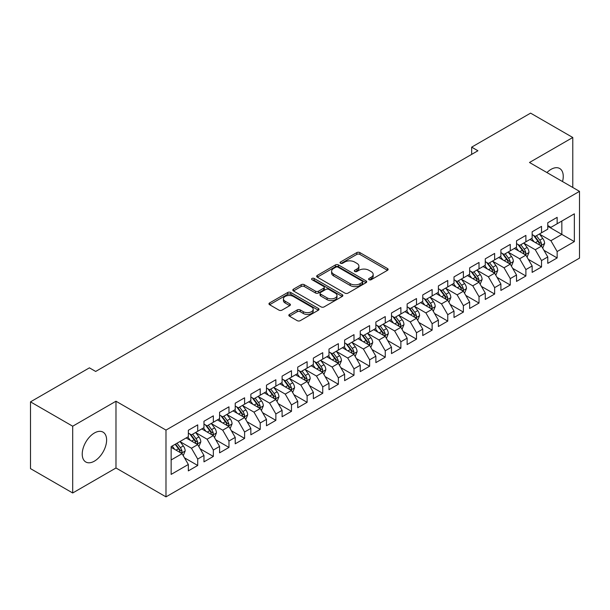 <?xml version="1.0" encoding="UTF-8"?>
<svg xmlns="http://www.w3.org/2000/svg" width="610" height="610" viewBox="0 0 610 610"><rect width="100%" height="100%" fill="white"/><g stroke="black" fill="none" stroke-linecap="round" stroke-linejoin="round"><path stroke-width="0.91" d="M369.042 279.715A1.517 0.877 0 0 0 371.185 279.715L387.487 270.306A2.173 1.25 0 0 0 388.12 269.422A2.173 1.25 0 0 0 387.487 268.537L359.877 252.593A2.173 1.25 0 0 0 356.804 252.593L340.51 262.003A1.517 0.877 0 0 0 340.06 262.628A1.517 0.877 0 0 0 340.51 263.245A1.517 0.877 0 0 0 342.652 263.245L344.764 262.025A6.939 4.011 0 0 1 354.585 262.025L356.88 263.352A6.939 4.011 0 0 1 358.916 266.189A6.939 4.011 0 0 1 356.88 269.025L354.776 270.238A1.517 0.877 0 0 0 354.326 270.863A1.517 0.877 0 0 0 354.776 271.481A1.517 0.877 0 0 0 356.919 271.481L359.031 270.26A6.939 4.011 0 0 1 368.844 270.26L371.147 271.595A6.939 4.011 0 0 1 373.183 274.424A6.939 4.011 0 0 1 371.147 277.26L369.042 278.48A1.517 0.877 0 0 0 368.592 279.098A1.517 0.877 0 0 0 369.042 279.715L369.042 278.48M94.42 461.137A17.24 9.951 120 0 0 105.682 445.948A17.24 9.951 120 0 0 103.037 432.132A17.24 9.951 120 0 0 94.42 432.986A17.24 9.951 120 0 0 83.158 448.175A17.24 9.951 120 0 0 85.796 461.991A17.24 9.951 120 0 0 94.42 461.137M562.527 181.559A17.24 9.951 120 0 0 559.675 168.49A17.24 9.951 120 0 0 551.059 169.344A17.24 9.951 120 0 0 546.934 172.561M289.468 314.409A2.173 1.25 0 0 0 288.827 315.294A2.173 1.25 0 0 0 289.468 316.186L297.215 320.654A2.173 1.25 0 0 0 300.28 320.654L318.382 310.208A2.173 1.25 0 0 0 319.015 309.316A2.173 1.25 0 0 0 318.382 308.431L290.772 292.495A2.173 1.25 0 0 0 287.699 292.495L269.597 302.941A2.173 1.25 0 0 0 268.964 303.826A2.173 1.25 0 0 0 269.597 304.718L278.961 310.116A2.173 1.25 0 0 0 282.026 310.116L289.773 305.64A2.173 1.25 0 0 0 290.406 304.756A2.173 1.25 0 0 0 289.773 303.871L285.129 301.195A5.803 3.347 0 0 1 283.429 298.824A5.803 3.347 0 0 1 287.013 295.728A5.803 3.347 0 0 1 293.341 296.452L311.519 306.952A5.803 3.347 0 0 1 313.212 309.316A5.803 3.347 0 0 1 309.636 312.411A5.803 3.347 0 0 1 303.307 311.687L300.28 309.941A2.173 1.25 0 0 0 297.215 309.941L289.468 314.409L289.468 316.186M72.697 426.215L72.697 492.987L115.984 467.992L115.984 401.228L72.697 426.215L30.5 401.86L89.418 367.845L95.671 371.452L477.92 150.761L471.667 147.147L471.667 154.368M115.984 401.228L165.989 430.096L579.5 191.357L579.5 258.129L165.989 496.868L165.989 430.096M572.782 187.483L572.782 137.494L529.495 162.489L579.5 191.357M572.782 137.494L530.586 113.132L471.667 147.147M344.917 293.113A2.173 1.25 0 0 0 347.982 293.113L366.084 282.659A2.173 1.25 0 0 0 366.724 281.774A2.173 1.25 0 0 0 366.084 280.89L338.474 264.946A2.173 1.25 0 0 0 335.409 264.946L317.307 275.4A2.173 1.25 0 0 0 316.674 276.284A2.173 1.25 0 0 0 317.307 277.169L344.917 293.113M312.617 280.043A1.517 0.877 0 0 1 314.165 280.257L314.165 278.457L342.233 294.66A2.173 1.25 0 0 1 342.866 295.545A2.173 1.25 0 0 1 342.233 296.437L324.131 306.883A2.173 1.25 0 0 1 321.066 306.883L293.456 290.94L293.456 289.171A2.173 1.25 0 0 0 292.815 290.055A2.173 1.25 0 0 0 293.456 290.94M293.456 289.171L301.203 284.702A2.173 1.25 0 0 1 304.268 284.702L315.469 291.161A2.173 1.25 0 0 0 318.534 291.161L323.674 288.194A2.173 1.25 0 0 0 324.306 287.31A2.173 1.25 0 0 0 323.674 286.425L312.015 279.693A1.517 0.877 0 0 1 311.573 279.075A1.517 0.877 0 0 1 312.511 278.267A1.517 0.877 0 0 1 314.165 278.457M547.772 226.279L561.841 234.4L561.841 221.049L574.346 213.828L557.151 223.748L557.151 217.343L547.772 222.757L547.772 229.162L541.528 232.776L541.528 226.371L532.149 231.785L532.149 238.19L525.896 241.796L525.896 235.391L516.517 240.805L516.517 247.21L510.273 250.817L510.273 244.412L500.894 249.825L500.894 256.231L494.641 259.845L494.641 253.432L485.263 258.846L485.263 265.258L479.018 268.865L479.018 262.46L469.639 267.874L469.639 274.279L463.387 277.885L463.387 271.481L454.008 276.894L454.008 283.299L447.755 286.906L447.755 280.501L438.384 285.915L438.384 292.32L432.132 295.934L432.132 289.529L422.753 294.943L422.753 301.348L416.5 304.954L416.5 298.549L407.129 303.963L407.129 310.368L400.877 313.975L400.877 307.57L391.498 312.983L391.498 319.388L385.245 323.003L385.245 316.59L375.874 322.004L375.874 328.416L369.622 332.023L369.622 325.618L360.243 331.032L360.243 337.437L353.991 341.043L353.991 334.638L344.619 340.052L344.619 346.457L338.367 350.064L338.367 343.659L328.988 349.072L328.988 355.477L322.736 359.092L322.736 352.687L313.357 358.1L313.357 364.505L307.112 368.112L307.112 361.707L297.733 367.121L297.733 373.526L291.481 377.132L291.481 370.727L282.102 376.141L282.102 382.546L275.857 386.16L275.857 379.748L266.478 385.162L266.478 391.574L260.226 395.181L260.226 388.776L250.847 394.19L250.847 400.595L244.602 404.201L244.602 397.796L235.224 403.21L235.224 409.615L228.971 413.222L228.971 406.817L219.592 412.23L219.592 418.635L213.347 422.25L213.347 415.845L203.969 421.258L203.969 427.663L197.716 431.27L197.716 424.865L188.337 430.279L188.337 436.684L171.151 446.611L171.151 474.397L188.337 464.477L182.085 453.649L171.151 447.328M574.346 213.828L574.346 241.613L557.151 251.541L550.899 240.714L539.568 234.171M543.945 250.321L557.151 257.946L557.151 251.541M557.151 257.946L547.772 263.36L547.772 256.955L541.528 260.562L535.275 249.734L523.944 243.192M528.321 259.349L541.528 266.966L541.528 260.562M541.528 266.966L532.149 272.38L532.149 265.975L525.896 269.589L519.644 258.762L508.313 252.22M512.69 268.369L525.896 275.994L525.896 269.589M525.896 275.994L516.517 281.408L516.517 275.003L510.273 278.61L504.02 267.782L492.689 261.24M497.066 277.39L510.273 285.015L510.273 278.61M510.273 285.015L500.894 290.429L500.894 284.024L494.641 287.63L488.389 276.803L477.058 270.26M481.435 286.41L494.641 294.035L494.641 287.63M494.641 294.035L485.263 299.449L485.263 293.044L479.018 296.651L472.765 285.831L461.434 279.288M465.811 295.438L479.018 303.063L479.018 296.651M479.018 303.063L469.639 308.477L469.639 302.064L463.387 305.679L457.134 294.851L445.803 288.309M450.18 304.459L463.387 312.084L463.387 305.679M463.387 312.084L454.008 317.497L454.008 311.092L447.755 314.699L441.51 303.871L430.18 297.329M434.556 313.479L447.755 321.104L447.755 314.699M447.755 321.104L438.384 326.518L438.384 320.113L432.132 323.719L425.879 312.892L414.548 306.35M418.925 322.507L432.132 330.124L432.132 323.719M432.132 330.124L422.753 335.538L422.753 329.133L416.5 332.747L410.255 321.92L398.925 315.378M403.301 331.527L416.5 339.152L416.5 332.747M416.5 339.152L407.129 344.566L407.129 338.161L400.877 341.768L394.624 330.94L383.293 324.398M387.67 340.548L400.877 348.173L400.877 341.768M400.877 348.173L391.498 353.587L391.498 347.181L385.245 350.788L379.001 339.961L367.67 333.418M372.047 349.568L385.245 357.193L385.245 350.788M385.245 357.193L375.874 362.607L375.874 356.202L369.622 359.808L363.369 348.989L352.039 342.446M356.415 358.596L369.622 366.221L369.622 359.808M369.622 366.221L360.243 371.635L360.243 365.222L353.991 368.837L347.738 358.009L336.415 351.467M340.784 367.616L353.991 375.241L353.991 368.837M353.991 375.241L344.619 380.655L344.619 374.25L338.367 377.857L332.114 367.029L320.784 360.487M325.16 376.637L338.367 384.262L338.367 377.857M338.367 384.262L328.988 389.676L328.988 383.271L322.736 386.877L316.483 376.05L305.152 369.507M309.529 385.665L322.736 393.282L322.736 386.877M322.736 393.282L313.357 398.696L313.357 392.291L307.112 395.905L300.86 385.078L289.529 378.535M293.906 394.685L307.112 402.31L307.112 395.905M307.112 402.31L297.733 407.724L297.733 401.319L291.481 404.926L285.228 394.098L273.898 387.556M278.274 403.706L291.481 411.331L291.481 404.926M291.481 411.331L282.102 416.744L282.102 410.339L275.857 413.946L269.605 403.118L258.274 396.576M262.651 412.726L275.857 420.351L275.857 413.946M275.857 420.351L266.478 425.765L266.478 419.36L260.226 422.966L253.973 412.146L242.643 405.604M247.019 421.754L260.226 429.379L260.226 422.966M260.226 429.379L250.847 434.793L250.847 428.38L244.602 431.994L238.35 421.167L227.019 414.625M231.396 430.774L244.602 438.399L244.602 431.994M244.602 438.399L235.224 443.813L235.224 437.408L228.971 441.015L222.719 430.187L211.388 423.645M215.765 439.795L228.971 447.42L228.971 441.015M228.971 447.42L219.592 452.833L219.592 446.428L213.347 450.035L207.095 439.208L195.764 432.665M200.141 448.823L213.347 456.44L213.347 450.035M213.347 456.44L203.969 461.854L203.969 455.449L197.716 459.063L191.464 448.236L180.133 441.693M184.51 457.843L197.716 465.468L197.716 459.063M197.716 465.468L188.337 470.882L188.337 464.477M188.337 433.077L191.464 434.877L197.716 431.27M171.151 459.963L182.085 453.649M203.969 424.049L207.095 425.856L213.347 422.25M191.464 448.236L197.716 444.621L186.149 437.95M203.969 455.449L197.716 444.621M219.592 415.029L222.719 416.836L228.971 413.222M207.095 439.208L213.347 435.601L201.78 428.921M219.592 446.428L213.347 435.601M235.224 406.008L238.35 407.815L244.602 404.201M222.719 430.187L228.971 426.581L217.404 419.901M235.224 437.408L228.971 426.581M250.847 396.988L253.973 398.787L260.226 395.181M238.35 421.167L244.602 417.553L233.035 410.881M250.847 428.38L244.602 417.553M266.478 387.96L269.605 389.767L275.857 386.16M253.973 412.146L260.226 408.532L248.659 401.86M266.478 419.36L260.226 408.532M282.102 378.94L285.228 380.747L291.481 377.132M269.605 403.118L275.857 399.512L264.29 392.832M282.102 410.339L275.857 399.512M297.733 369.919L300.86 371.719L307.112 368.112M285.228 394.098L291.481 390.491L279.914 383.812M297.733 401.319L291.481 390.491M313.357 360.891L316.483 362.698L322.736 359.092M300.86 385.078L307.112 381.463L295.545 374.792M313.357 392.291L307.112 381.463M328.988 351.871L332.114 353.678L338.367 350.064M316.483 376.05L322.736 372.443L311.176 365.764M328.988 383.271L322.736 372.443M344.619 342.85L347.738 344.658L353.991 341.043M332.114 367.029L338.367 363.423L326.8 356.743M344.619 374.25L338.367 363.423M360.243 333.83L363.369 335.63L369.622 332.023M347.738 358.009L353.991 354.402L342.431 347.723M360.243 365.222L353.991 354.402M375.874 324.802L379.001 326.609L385.245 323.003M363.369 348.989L369.622 345.374L358.055 338.702M375.874 356.202L369.622 345.374M391.498 315.782L394.624 317.589L400.877 313.975M379.001 339.961L385.245 336.354L373.686 329.674M391.498 347.181L385.245 336.354M407.129 306.761L410.255 308.561L416.5 304.954M394.624 330.94L400.877 327.334L389.31 320.654M407.129 338.161L400.877 327.334M422.753 297.733L425.879 299.54L432.132 295.934M410.255 321.92L416.5 318.306L404.941 311.634M422.753 329.133L416.5 318.306M438.384 288.713L441.51 290.52L447.755 286.906M425.879 312.892L432.132 309.285L420.564 302.606M438.384 320.113L432.132 309.285M454.008 279.693L457.134 281.5L463.387 277.885M441.51 303.871L447.755 300.265L436.196 293.585M454.008 311.092L447.755 300.265M469.639 270.672L472.765 272.472L479.018 268.865M457.134 294.851L463.387 291.244L451.819 284.565M469.639 302.064L463.387 291.244M485.263 261.644L488.389 263.451L494.641 259.845M472.765 285.831L479.018 282.216L467.451 275.545M485.263 293.044L479.018 282.216M500.894 252.624L504.02 254.431L510.273 250.817M488.389 276.803L494.641 273.196L483.074 266.517M500.894 284.024L494.641 273.196M516.517 243.603L519.644 245.403L525.896 241.796M504.02 267.782L510.273 264.176L498.705 257.496M516.517 275.003L510.273 264.176M532.149 234.575L535.275 236.383L541.528 232.776M519.644 258.762L525.896 255.148L514.329 248.476M532.149 265.975L525.896 255.148M547.772 225.555L550.899 227.362L557.151 223.748M535.275 249.734L541.528 246.127L529.96 239.448M547.772 256.955L541.528 246.127M30.5 401.86L30.5 468.625L72.697 492.987M115.984 467.992L165.989 496.868M550.899 240.714L561.841 234.4L574.346 241.613M369.645 279.929L371.147 279.067A6.939 4.011 0 0 0 373.183 276.231L373.183 274.424M358.916 266.189L358.916 267.996A6.939 4.011 0 0 1 356.88 270.825L355.378 271.694M387.457 270.321L359.877 254.4A2.173 1.25 0 0 0 356.804 254.4L341.112 263.459M366.061 282.682L338.474 266.753A2.173 1.25 0 0 0 335.409 266.753L317.337 277.192M362.248 282.399A1.517 0.877 0 0 0 362.698 281.774A1.517 0.877 0 0 0 362.248 281.157L338.016 267.165A1.517 0.877 0 0 0 335.866 267.165L333.639 268.446A6.939 4.011 0 0 0 331.611 271.282A6.939 4.011 0 0 0 333.639 274.119L350.209 283.68A6.939 4.011 0 0 0 360.03 283.68L362.248 282.399L362.248 284.199A1.517 0.877 0 0 0 362.698 283.581L362.698 281.774M331.611 271.282L331.611 273.089A6.939 4.011 0 0 0 333.639 275.918L333.639 274.119M362.248 284.199L360.03 285.488A6.939 4.011 0 0 1 350.209 285.488L333.639 275.918M293.479 290.962L301.203 286.502L301.203 284.702M324.306 287.31L324.306 289.117A2.173 1.25 0 0 1 323.674 290.002L318.534 292.968A2.173 1.25 0 0 1 315.469 292.968L304.268 286.502A2.173 1.25 0 0 0 301.203 286.502M314.165 280.257L342.202 296.452M327.082 297.871A5.803 3.347 0 0 0 333.411 298.603A5.803 3.347 0 0 0 336.994 295.507A5.803 3.347 0 0 0 335.294 293.135L328.889 289.437A2.173 1.25 0 0 0 325.816 289.437L320.685 292.404A2.173 1.25 0 0 0 320.044 293.288A2.173 1.25 0 0 0 320.685 294.173L327.082 297.871L327.082 299.678A5.803 3.347 0 0 0 333.411 300.402A5.803 3.347 0 0 0 336.994 297.306L336.994 295.507M320.044 293.288L320.044 295.095A2.173 1.25 0 0 0 320.685 295.98L320.685 294.173M327.082 299.678L320.685 295.98M313.212 309.316L313.212 311.123A5.803 3.347 0 0 1 309.636 314.219A5.803 3.347 0 0 1 303.307 313.494L300.28 311.74A2.173 1.25 0 0 0 297.215 311.74L289.491 316.201M283.429 298.824L283.429 300.631A5.803 3.347 0 0 0 285.129 302.995L285.129 301.195M289.742 305.663L285.129 302.995M318.351 310.223L290.772 294.294A2.173 1.25 0 0 0 287.699 294.294L269.628 304.733M542.679 248.133L544.616 243.405A5.856 3.378 -120 0 0 542.747 238.418L539.431 233.981M534.139 241.865L531.615 238.495M530.433 239.722L530.151 239.341M540.422 245.494L541.329 244.671L541.459 243.649A5.856 3.378 -120 0 0 539.781 240.126L536.457 235.696M534.566 235.971L538.668 241.446A2.981 1.723 60 0 1 539.209 242.353L541.459 243.649M533.537 235.376L537.906 241.209A5.856 3.378 60 0 1 539.583 244.732L539.697 245.075M527.055 257.153L528.992 252.426A5.856 3.378 -120 0 0 527.124 247.439L523.799 243.009M518.515 250.885L515.991 247.515M514.809 248.75L514.52 248.362M524.791 254.515L525.698 253.699L525.828 252.677A5.856 3.378 -120 0 0 524.15 249.154L520.833 244.724M518.935 244.999L523.037 250.474A2.981 1.723 60 0 1 523.578 251.373L525.828 252.677M517.905 244.404L522.274 250.237A5.856 3.378 60 0 1 523.952 253.76L524.074 254.095M511.424 266.173L513.361 261.446A5.856 3.378 -120 0 0 511.493 256.459L508.176 252.029M502.884 259.906L500.36 256.543M499.178 257.771L498.896 257.389M509.167 263.535L510.074 262.719L510.204 261.698A5.856 3.378 -120 0 0 508.526 258.175L505.202 253.745M503.311 254.019L507.413 259.494A2.981 1.723 60 0 1 507.955 260.401L510.204 261.698M502.282 253.424L506.651 259.258A5.856 3.378 60 0 1 508.328 262.78L508.443 263.116M495.8 275.202L497.737 270.474A5.856 3.378 -120 0 0 495.869 265.48L492.544 261.05M487.253 268.934L484.729 265.563M483.555 266.791L483.265 266.41M493.536 272.556L494.443 271.74L494.573 270.718A5.856 3.378 -120 0 0 492.895 267.195L489.578 262.765M487.68 263.04L491.782 268.514A2.981 1.723 60 0 1 492.323 269.422L494.573 270.718M486.65 262.445L491.019 268.278A5.856 3.378 60 0 1 492.697 271.801L492.819 272.144M480.169 284.222L482.106 279.494A5.856 3.378 -120 0 0 480.238 274.508L476.921 270.077M471.629 277.954L469.105 274.584M467.923 275.819L467.641 275.43M477.912 281.584L478.82 280.768L478.949 279.746A5.856 3.378 -120 0 0 477.272 276.223L473.947 271.785M472.056 272.068L476.158 277.535A2.981 1.723 60 0 1 476.7 278.442L478.949 279.746M471.027 271.473L475.396 277.306A5.856 3.378 60 0 1 477.073 280.829L477.188 281.164M464.546 293.242L466.482 288.515A5.856 3.378 -120 0 0 464.614 283.528L461.29 279.098M455.998 286.974L453.474 283.604M452.3 284.839L452.01 284.458M462.281 290.604L463.188 289.788L463.318 288.766A5.856 3.378 -120 0 0 461.64 285.244L458.324 280.813M456.425 281.088L460.527 286.563A2.981 1.723 60 0 1 461.068 287.47L463.318 288.766M455.395 280.493L459.765 286.326A5.856 3.378 60 0 1 461.442 289.849L461.564 290.185M448.914 302.263L450.851 297.535A5.856 3.378 -120 0 0 448.983 292.548L445.666 288.118M440.374 296.002L437.85 292.632M436.668 293.86L436.379 293.479M446.657 299.624L447.565 298.808L447.694 297.787A5.856 3.378 -120 0 0 446.017 294.264L442.692 289.834M440.801 290.108L444.904 295.583A2.981 1.723 60 0 1 445.445 296.49L447.694 297.787M439.772 289.514L444.141 295.347A5.856 3.378 60 0 1 445.818 298.869L445.933 299.213M433.291 311.291L435.227 306.563A5.856 3.378 -120 0 0 433.359 301.576L430.035 297.139M424.743 305.023L422.219 301.653M421.045 302.88L420.755 302.499M431.026 308.652L431.933 307.829L432.063 306.807A5.856 3.378 -120 0 0 430.386 303.284L427.069 298.854M425.17 299.129L429.272 304.603A2.981 1.723 60 0 1 429.814 305.511L432.063 306.807M424.141 298.534L428.51 304.367A5.856 3.378 60 0 1 430.187 307.89L430.309 308.233M417.659 320.311L419.596 315.583A5.856 3.378 -120 0 0 417.728 310.597L414.411 306.167M409.119 314.043L406.595 310.673M405.414 311.908L405.124 311.519M415.402 317.673L416.31 316.857L416.432 315.835A5.856 3.378 -120 0 0 414.762 312.312L411.437 307.882M409.546 308.157L413.641 313.631A2.981 1.723 60 0 1 414.19 314.531L416.432 315.835M408.517 307.562L412.886 313.395A5.856 3.378 60 0 1 414.564 316.918L414.678 317.253M402.036 329.331L403.972 324.604A5.856 3.378 -120 0 0 402.097 319.617L398.78 315.187M393.488 323.064L390.964 319.701M389.79 320.929L389.5 320.547M399.771 326.693L400.678 325.877L400.808 324.856A5.856 3.378 -120 0 0 399.131 321.333L395.814 316.903M393.915 317.177L398.017 322.652A2.981 1.723 60 0 1 398.559 323.559L400.808 324.856M392.886 316.582L397.255 322.415A5.856 3.378 60 0 1 398.932 325.938L399.054 326.274M386.404 338.359L388.341 333.632A5.856 3.378 -120 0 0 386.473 328.637L383.156 324.207M377.864 332.092L375.341 328.721M374.159 329.949L373.869 329.568M384.147 335.713L385.055 334.898L385.177 333.876A5.856 3.378 -120 0 0 383.507 330.353L380.183 325.923M378.291 326.197L382.386 331.672A2.981 1.723 60 0 1 382.927 332.58L385.177 333.876M377.262 325.603L381.631 331.436A5.856 3.378 60 0 1 383.301 334.959L383.423 335.302M370.773 347.38L372.718 342.652A5.856 3.378 -120 0 0 370.842 337.665L367.525 333.235M362.233 341.112L359.709 337.742M358.527 338.977L358.245 338.588M368.516 344.741L369.424 343.926L369.553 342.904A5.856 3.378 -120 0 0 367.876 339.381L364.559 334.943M362.66 335.225L366.762 340.693A2.981 1.723 60 0 1 367.304 341.6L369.553 342.904M361.631 334.631L366 340.464A5.856 3.378 60 0 1 367.677 343.987L367.792 344.322M355.15 356.4L357.086 351.673A5.856 3.378 -120 0 0 355.218 346.686L351.894 342.256M346.61 350.132L344.086 346.762M342.904 347.997L342.614 347.616M352.893 353.762L353.8 352.946L353.922 351.924A5.856 3.378 -120 0 0 352.244 348.401L348.928 343.971M347.037 344.246L351.131 349.721A2.981 1.723 60 0 1 351.673 350.628L353.922 351.924M346 343.651L350.376 349.484A5.856 3.378 60 0 1 352.046 353.007L352.168 353.342M339.518 365.421L341.455 360.693A5.856 3.378 -120 0 0 339.587 355.706L336.27 351.276M330.978 359.16L328.454 355.79M327.273 357.018L326.99 356.637M337.261 362.782L338.169 361.966L338.298 360.945A5.856 3.378 -120 0 0 336.621 357.422L333.304 352.992M331.405 353.266L335.508 358.741A2.981 1.723 60 0 1 336.049 359.648L338.298 360.945M330.376 352.671L334.745 358.505A5.856 3.378 60 0 1 336.423 362.027L336.537 362.37M323.895 374.448L325.831 369.721A5.856 3.378 -120 0 0 323.963 364.734L320.639 360.296M315.355 368.181L312.831 364.81M311.649 366.038L311.359 365.657M321.63 371.81L322.537 370.987L322.667 369.965A5.856 3.378 -120 0 0 320.99 366.442L317.673 362.012M315.782 362.287L319.876 367.761A2.981 1.723 60 0 1 320.418 368.669L322.667 369.965M314.745 361.692L319.114 367.525A5.856 3.378 60 0 1 320.791 371.048L320.913 371.391M308.263 383.469L310.2 378.741A5.856 3.378 -120 0 0 308.332 373.755L305.015 369.325M299.723 377.201L297.2 373.831M296.018 375.066L295.736 374.677M306.006 380.831L306.914 380.015L307.043 378.993A5.856 3.378 -120 0 0 305.366 375.47L302.041 371.04M300.15 371.315L304.253 376.789A2.981 1.723 60 0 1 304.794 377.689L307.043 378.993M299.121 370.72L303.49 376.553A5.856 3.378 60 0 1 305.168 380.076L305.282 380.411M292.64 392.489L294.577 387.762A5.856 3.378 -120 0 0 292.708 382.775L289.384 378.345M284.1 386.221L281.576 382.859M280.394 384.087L280.104 383.705M290.375 389.851L291.283 389.035L291.412 388.013A5.856 3.378 -120 0 0 289.735 384.491L286.418 380.06M284.519 380.335L288.621 385.81A2.981 1.723 60 0 1 289.163 386.717L291.412 388.013M283.49 379.74L287.859 385.573A5.856 3.378 60 0 1 289.536 389.096L289.659 389.432M277.009 401.517L278.945 396.79A5.856 3.378 -120 0 0 277.077 391.795L273.76 387.365M268.469 395.25L265.945 391.879M264.763 393.107L264.481 392.726M274.752 398.871L275.659 398.055L275.789 397.034A5.856 3.378 -120 0 0 274.111 393.511L270.787 389.081M268.896 389.355L272.998 394.83A2.981 1.723 60 0 1 273.539 395.737L275.789 397.034M267.866 388.761L272.235 394.594A5.856 3.378 60 0 1 273.913 398.116L274.027 398.46M261.385 410.538L263.322 405.81A5.856 3.378 -120 0 0 261.454 400.823L258.129 396.393M252.845 404.27L250.321 400.9M249.139 402.135L248.85 401.746M259.12 407.899L260.028 407.083L260.157 406.062A5.856 3.378 -120 0 0 258.48 402.539L255.163 398.101M253.264 398.383L257.367 403.85A2.981 1.723 60 0 1 257.908 404.758L260.157 406.062M252.235 397.789L256.604 403.622A5.856 3.378 60 0 1 258.282 407.144L258.404 407.48M245.754 419.558L247.69 414.83A5.856 3.378 -120 0 0 245.822 409.844L242.506 405.414M237.214 413.29L234.69 409.92M233.508 411.155L233.226 410.774M243.497 416.92L244.404 416.104L244.534 415.082A5.856 3.378 -120 0 0 242.856 411.559L239.532 407.129M237.641 407.404L241.743 412.878A2.981 1.723 60 0 1 242.284 413.786L244.534 415.082M236.611 406.809L240.981 412.642A5.856 3.378 60 0 1 242.658 416.165L242.772 416.5M230.13 428.578L232.067 423.851A5.856 3.378 -120 0 0 230.199 418.864L226.874 414.434M221.583 422.318L219.059 418.948M217.884 420.176L217.595 419.794M227.865 425.94L228.773 425.124L228.902 424.103A5.856 3.378 -120 0 0 227.225 420.58L223.908 416.15M222.01 416.424L226.112 421.899A2.981 1.723 60 0 1 226.653 422.806L228.902 424.103M220.98 415.829L225.349 421.662A5.856 3.378 60 0 1 227.027 425.185L227.149 425.528M214.499 437.606L216.436 432.879A5.856 3.378 -120 0 0 214.567 427.892L211.251 423.454M205.959 431.339L203.435 427.968M202.253 429.196L201.971 428.815M212.242 434.968L213.149 434.145L213.279 433.123A5.856 3.378 -120 0 0 211.601 429.6L208.277 425.17M206.386 425.445L210.488 430.919A2.981 1.723 60 0 1 211.029 431.827L213.279 433.123M205.356 424.85L209.726 430.683A5.856 3.378 60 0 1 211.403 434.206L211.517 434.549M198.875 446.627L200.812 441.899A5.856 3.378 -120 0 0 198.944 436.912L195.619 432.482M190.328 440.359L187.804 436.989M186.629 438.224L186.34 437.835M196.611 443.988L197.518 443.173L197.648 442.151A5.856 3.378 -120 0 0 195.97 438.628L192.653 434.198M190.755 434.472L194.857 439.947A2.981 1.723 60 0 1 195.398 440.847L197.648 442.151M189.725 433.878L194.094 439.711A5.856 3.378 60 0 1 195.772 443.234L195.894 443.569M183.244 455.647L185.181 450.92A5.856 3.378 -120 0 0 183.313 445.933L179.996 441.503M174.704 449.379L172.18 446.017M180.987 453.009L181.894 452.193L182.024 451.171A5.856 3.378 -120 0 0 180.346 447.649L177.022 443.218M175.558 444.065L179.226 448.968A2.981 1.723 60 0 1 179.775 449.875L182.024 451.171M175.146 444.301L178.471 448.731A5.856 3.378 60 0 1 180.148 452.254L180.263 452.589M371.147 279.067L371.147 277.26M354.776 271.481L354.776 270.238M356.88 270.825L356.88 269.025M340.51 263.245L340.51 262.003M356.804 254.4L356.804 252.593M359.877 254.4L359.877 252.593M387.487 270.306L387.487 268.537M317.307 277.169L317.307 275.4M335.409 266.753L335.409 264.946M338.474 266.753L338.474 264.946M366.084 282.659L366.084 280.89M350.209 285.488L350.209 283.68M360.03 285.488L360.03 283.68M304.268 286.502L304.268 284.702M315.469 292.968L315.469 291.161M318.534 292.968L318.534 291.161M323.674 290.002L323.674 288.194M342.233 296.437L342.233 294.66M297.215 311.74L297.215 309.941M300.28 311.74L300.28 309.941M303.307 313.494L303.307 311.687M289.773 305.64L289.773 303.871M269.597 304.718L269.597 302.941M287.699 294.294L287.699 292.495M290.772 294.294L290.772 292.495M318.382 310.208L318.382 308.431M540.788 245.7L544.577 243.52M539.781 240.126L542.747 238.418M535.458 242.627L537.906 241.209M525.164 254.728L528.954 252.54M524.15 249.154L527.124 247.439M519.827 251.648L522.274 250.237M509.533 263.749L513.323 261.56M508.526 258.175L511.493 256.459M504.203 260.668L506.651 259.258M493.909 272.769L497.699 270.581M492.895 267.195L495.869 265.48M488.572 269.696L491.019 268.278M478.278 281.797L482.068 279.609M477.272 276.223L480.238 274.508M472.948 278.717L475.396 277.306M462.654 290.817L466.444 288.629M461.64 285.244L464.614 283.528M457.317 287.737L459.765 286.326M447.023 299.838L450.813 297.649M446.017 294.264L448.983 292.548M441.693 296.757L444.141 295.347M431.4 308.858L435.189 306.677M430.386 303.284L433.359 301.576M426.062 305.785L428.51 304.367M415.768 317.886L419.558 315.698M414.762 312.312L417.728 310.597M410.438 314.806L412.886 313.395M400.145 326.907L403.934 324.718M399.131 321.333L402.097 319.617M394.807 323.826L397.255 322.415M384.513 335.927L388.303 333.739M383.507 330.353L386.473 328.637M379.184 332.854L381.631 331.436M368.882 344.955L372.672 342.767M367.876 339.381L370.842 337.665M363.552 341.875L366 340.464M353.259 353.975L357.048 351.787M352.244 348.401L355.218 346.686M347.929 350.895L350.376 349.484M337.627 362.996L341.417 360.807M336.621 357.422L339.587 355.706M332.298 359.915L334.745 358.505M322.004 372.016L325.793 369.835M320.99 366.442L323.963 364.734M316.674 368.943L319.114 367.525M306.373 381.044L310.162 378.856M305.366 375.47L308.332 373.755M301.043 377.964L303.49 376.553M290.749 390.064L294.538 387.876M289.735 384.491L292.708 382.775M285.419 386.984L287.859 385.573M275.118 399.085L278.907 396.896M274.111 393.511L277.077 391.795M269.788 396.012L272.235 394.594M259.494 408.113L263.284 405.924M258.48 402.539L261.454 400.823M254.156 405.032L256.604 403.622M243.863 417.133L247.652 414.945M242.856 411.559L245.822 409.844M238.533 414.053L240.981 412.642M228.239 426.154L232.029 423.965M227.225 420.58L230.199 418.864M222.902 423.073L225.349 421.662M212.608 435.174L216.398 432.993M211.601 429.6L214.567 427.892M207.278 432.101L209.726 430.683M196.984 444.202L200.774 442.014M195.97 438.628L198.944 436.912M191.647 441.121L194.094 439.711M181.353 453.222L185.143 451.034M180.346 447.649L183.313 445.933M176.023 450.142L178.471 448.731"/></g></svg>
